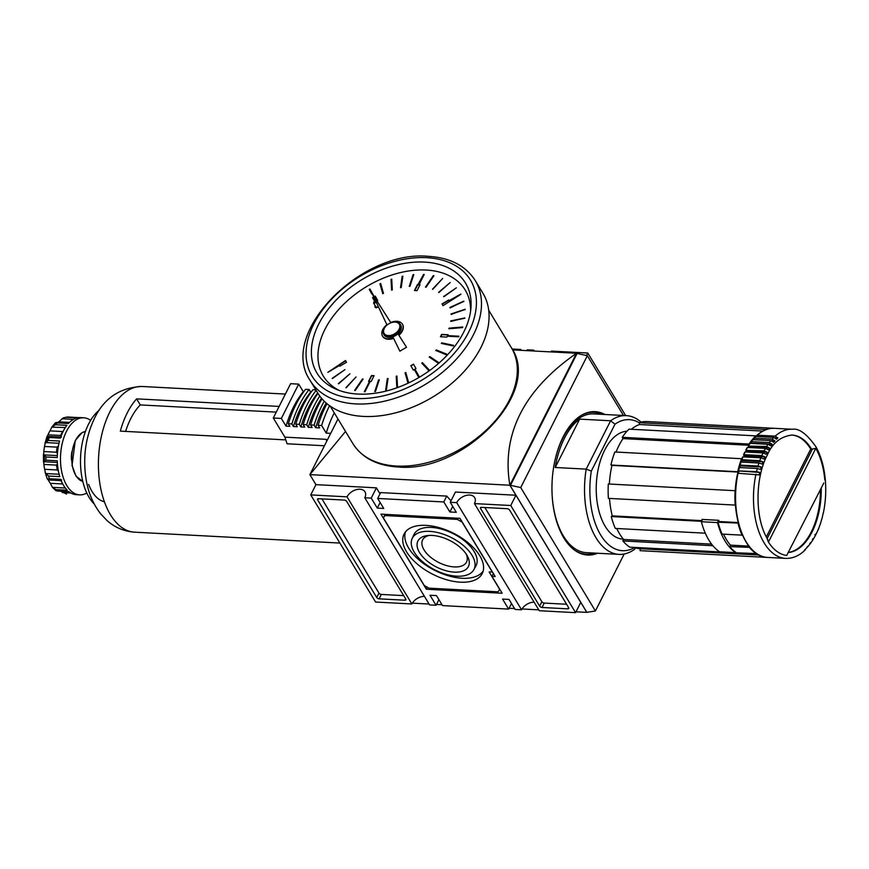 <?xml version="1.0" encoding="UTF-8"?>
<svg xmlns="http://www.w3.org/2000/svg" width="869" height="869" viewBox="0 0 869 869"><rect width="100%" height="100%" fill="white"/><g stroke="black" fill="none" stroke-linecap="round" stroke-linejoin="round"><path stroke-width="1.3" d="M393.19 322.193A9.646 6.289 148.8 0 1 393.407 322.16A9.646 6.289 148.8 0 1 395.699 321.997A9.646 6.289 148.8 0 1 400.251 324.333L400.707 325.093A9.646 6.289 148.8 0 1 398.556 333.218A9.646 6.289 148.8 0 1 388.747 337.411A9.646 6.289 148.8 0 1 384.196 335.076L383.74 334.326A9.646 6.289 148.8 0 1 384.989 327.255A9.646 6.289 148.8 0 1 385.119 327.081M400.251 324.333A9.646 6.289 148.8 0 1 398.1 332.469A9.646 6.289 148.8 0 1 388.291 336.661A9.646 6.289 148.8 0 1 383.74 334.326M388.291 335.575A8.875 5.79 -31.2 0 0 399.11 329.221A8.875 5.79 -31.2 0 0 395.102 322.084A8.875 5.79 -31.2 0 0 392.994 322.225A8.875 5.79 -31.2 0 0 385.239 326.918A8.875 5.79 -31.2 0 0 388.291 335.575M382.664 336.26A11.579 7.549 -31.2 0 0 382.773 336.455A11.579 7.549 -31.2 0 0 388.237 339.258A11.579 7.549 -31.2 0 0 393.592 338.367M370.075 289.258L386.911 324.734A11.579 7.549 -31.2 0 0 382.545 336.075A11.579 7.549 -31.2 0 0 388.008 338.877A11.579 7.549 -31.2 0 0 393.407 337.976L399.87 351.163L406.529 347.252L398.643 334.902A11.579 7.549 -31.2 0 0 402.358 324.094A11.579 7.549 -31.2 0 0 390.724 322.508L369.629 289.475L371.693 293.689M424.572 262.101A86.835 56.626 -31.2 0 0 324.887 313.774A86.835 56.626 -31.2 0 0 336.77 389.508A86.835 56.626 -31.2 0 0 357.909 394.059A86.835 56.626 -31.2 0 0 470.922 308.332A86.835 56.626 -31.2 0 0 424.572 262.101M470.574 311.33A82.979 54.106 -31.2 0 0 426.114 270.042A82.979 54.106 -31.2 0 0 331.915 317.935A82.979 54.106 -31.2 0 0 339.594 390.594M363.296 416.414A96.492 62.916 -31.2 0 0 461.341 374.42A96.492 62.916 -31.2 0 0 482.882 293.146L475.3 280.633A96.492 62.916 148.8 0 1 453.77 361.895A96.492 62.916 148.8 0 1 355.725 403.9A96.492 62.916 148.8 0 1 310.2 380.535L317.782 393.06A96.492 62.916 -31.2 0 0 363.296 416.414M441.734 342.842L441.343 343.418L453.162 345.927L453.553 345.351L441.734 342.842L441.626 343.483M436.271 349.914L435.793 350.468L446.231 354.737L446.72 354.194L436.271 349.914L436.064 350.576M429.775 356.572L429.221 357.083L438.03 363.014L438.584 362.514L429.775 356.572L429.46 357.246M422.399 362.655L421.78 363.112L428.743 370.552L429.362 370.107L422.399 362.655L421.986 363.318M415.958 368.521L413.492 364.133L410.82 365.686L413.296 370.075L414.296 369.499L418.608 377.179L419.271 376.788L414.958 369.108L415.958 368.521M405.78 372.497L405.084 372.812L407.876 382.708L408.571 382.393L405.78 372.497M396.937 376.016L396.231 376.255L396.807 387.02L397.513 386.781L396.937 376.016M388.03 378.482L387.324 378.634L385.673 389.996L386.379 389.855L388.03 378.482M379.275 379.829L378.591 379.883L374.756 391.582L375.441 391.528L379.275 379.829M371.117 381.545L374.083 375.68L371.498 375.538L368.532 381.404L369.51 381.458L364.317 391.723L364.969 391.756L370.151 381.491L371.117 381.545M363.079 379.069L362.492 378.938L354.617 390.42L355.215 390.539L363.079 379.069M356.04 376.972L345.895 387.704L356.04 376.972M349.935 373.8L338.356 383.642L349.935 373.8M344.928 369.629L332.208 378.341L344.928 369.629M339.844 366.186L346.503 362.275L345.514 360.526L327.819 372.366L339.475 365.523L339.844 366.186L339.475 365.523M373.398 297.176L372.584 297.654L374.778 301.554M376.94 300.935L377.711 300.489L375.245 296.101L374.246 296.687L369.933 288.997L369.26 289.388L371.769 293.841M382.762 293.679L383.457 293.364L380.665 283.468L379.97 283.783L382.762 293.679M391.604 290.159L392.31 289.92L391.734 279.155L391.017 279.394L391.604 290.159M400.511 287.693L401.217 287.541L402.858 276.179L402.151 276.32L400.511 287.693M409.266 286.346L409.951 286.292L413.785 274.593L413.101 274.647L409.266 286.346M417.424 284.63L414.459 290.496L417.044 290.637L419.999 284.771L419.032 284.717L424.213 274.452L423.572 274.419L414.73 290.507M425.462 287.107L426.049 287.237L433.924 275.755L433.327 275.636L425.462 287.107M432.501 289.203L442.647 278.471L432.501 289.203M438.595 292.375L450.175 282.534L438.595 292.375M443.614 296.546L456.334 287.835L443.614 296.546M448.697 299.99L442.039 303.9L443.027 305.649L460.961 294.254L449.067 300.652L448.697 299.99M449.892 307.474L463.807 301.13L450.099 307.941M451 313.959L465.187 309.245L451.163 314.448M450.718 320.911L464.828 317.935L450.837 321.432M449.056 328.156L448.86 328.743L462.536 327.58L462.721 327.005L449.056 328.156L449.099 328.721M448.089 334.739L441.637 334.391L440.453 336.737L446.905 337.085L447.35 336.205L458.636 336.803L458.941 336.216L447.644 335.619L448.089 334.739M447.644 335.619L458.821 336.455M447.969 334.978L441.789 334.641L440.724 336.759M462.634 327.265L449.208 328.406M464.785 318.228L450.87 321.161M465.208 309.538L451.152 314.209M463.894 301.413L450.044 307.724M449.067 300.652L460.863 294.07M448.838 300.25L442.191 304.15L443.038 305.649M456.29 287.867L443.809 296.763M450.088 282.621L438.845 292.538M442.527 278.612L432.773 289.312M433.794 275.951L425.745 287.172M418.391 284.684L417.576 284.88M424.105 274.691L418.543 284.934M419.879 285.01L419.032 284.717M413.687 274.865L409.505 286.325M402.814 276.472L400.707 287.65M391.745 279.449L391.169 279.644L391.734 290.116M380.741 283.75L380.122 284.033L382.827 293.646M375.386 296.351L374.246 296.687M373.529 297.437L372.736 297.904L374.789 301.554M345.656 360.776L327.83 372.356M344.884 369.662L332.403 378.558M349.849 373.887L338.606 383.816M355.921 377.113L346.166 387.813M362.949 379.253L354.9 390.474M369.51 381.458L364.589 391.734M373.963 375.919L371.65 375.788L368.804 381.426M379.188 380.101L374.995 391.561M387.987 378.775L385.869 389.964M396.959 376.31L396.383 376.505L396.948 386.977M405.856 372.779L405.236 373.062L407.952 382.675M414.296 369.499L418.619 377.168M413.633 364.383L410.972 365.936L413.296 370.075M429.308 370.14L422.551 362.905M438.487 362.59L429.927 356.822M446.59 354.335L436.423 350.164M453.422 345.547L441.887 343.092M398.871 335.271A11.579 7.549 -31.2 0 0 402.586 324.463A11.579 7.549 -31.2 0 0 402.466 324.278M399.87 351.163L406.529 347.252M374.159 303.303A1.162 0.76 -31.2 0 0 375.05 301.543A1.162 0.76 -31.2 0 0 374.159 303.303M378.004 306.551A1.934 1.26 148.8 0 1 375.951 307.496A1.934 1.26 148.8 0 1 375.039 307.029A1.934 1.26 148.8 0 1 375.223 305.692M375.126 307.148A1.934 1.26 -31.2 0 0 375.191 307.278A1.934 1.26 -31.2 0 0 376.103 307.745A1.934 1.26 -31.2 0 0 378.134 306.822M375.321 305.845A1.162 0.76 -31.2 0 0 375.94 306.409M604.922 414.491A71.79 39.279 93 0 0 595.156 411.656A71.79 39.279 93 0 0 563.188 436.781A71.79 39.279 93 0 0 554.335 512.428A71.79 39.279 93 0 0 587.563 555.03A71.79 39.279 93 0 0 597.568 553.249M574.387 550.012A71.019 38.855 93 0 0 594.439 553.075M623.486 415.48L587.325 355.714L576.505 353.325L509.875 485.228C505.595 459.81 509.038 436.042 520.205 413.916C531.383 391.8 550.164 371.584 576.538 353.27L512.612 349.881M551.022 351.912A10.613 6.919 -31.2 0 0 551.489 351.087L587.781 353.01L625.647 415.599M460.353 582.176A43.787 22.974 26.8 0 1 416.924 563.731A43.787 22.974 26.8 0 1 404.313 533.599A43.787 22.974 26.8 0 1 425.973 525.376A43.787 22.974 26.8 0 1 468.739 543.244A43.787 22.974 26.8 0 1 482.458 573.073A43.787 22.974 26.8 0 1 460.353 582.176M405.519 531.817A43.613 22.887 -153.2 0 0 420.411 561.113A43.613 22.887 -153.2 0 0 462.21 578.254A43.613 22.887 -153.2 0 0 483.175 571.042M414.274 552.249A34.564 18.14 26.8 0 1 412.145 538.552A34.564 18.14 26.8 0 1 439.953 533.142A34.564 18.14 26.8 0 1 472.052 555.313A34.564 18.14 26.8 0 1 473.833 569.706A34.564 18.14 26.8 0 1 445.688 574.213A34.564 18.14 26.8 0 1 414.274 552.249M412.145 538.552L413.916 534.652A34.738 18.227 26.8 0 1 441.865 529.221A34.738 18.227 26.8 0 1 474.126 551.5A34.738 18.227 26.8 0 1 475.908 565.969L473.833 569.706M429.264 535.413A24.593 12.905 -153.2 0 0 422.747 539.66A24.593 12.905 -153.2 0 0 424.029 549.881A24.593 12.905 -153.2 0 0 454.237 566.925A24.593 12.905 -153.2 0 0 466.642 561.83A24.593 12.905 -153.2 0 0 466.197 554.064M466.805 555.03A28.286 14.849 26.8 0 1 467.174 555.649A28.286 14.849 26.8 0 1 453.868 572.106A28.286 14.849 26.8 0 1 419.521 552.521A28.286 14.849 26.8 0 1 427.407 535.565A28.286 14.849 26.8 0 1 466.805 555.03M385.662 514.383L383.359 517.891L424.257 585.489L429.004 588.161L498.035 591.822L499.751 589.486L489.138 571.965L492.441 571.998M385.065 515.567L457.333 519.39L462.069 522.073L492.365 572.139M457.333 519.39L457.92 518.217M383.359 517.891L385.141 514.35M601.793 414.328A71.019 38.855 93 0 0 581.535 415.263M568.674 607.681A1.934 1.01 26.8 0 1 568.782 608.463A1.934 1.01 26.8 0 1 567.826 608.843L542.017 607.474A1.934 1.01 26.8 0 1 539.638 606.138L480.557 508.506A1.934 1.01 26.8 0 1 480.448 507.724A1.934 1.01 26.8 0 1 481.415 507.344L507.224 508.713A1.934 1.01 26.8 0 1 509.592 510.049L568.674 607.681M484.848 507.529L541.865 601.739A1.934 1.01 -153.2 0 0 544.233 603.075L566.61 604.27M344.32 500.077A1.934 1.01 26.8 0 1 346.688 501.413L405.769 599.045A1.934 1.01 26.8 0 1 405.877 599.827A1.934 1.01 26.8 0 1 404.911 600.207L379.101 598.839A1.934 1.01 26.8 0 1 376.733 597.503L317.652 499.871A1.934 1.01 26.8 0 1 317.543 499.088A1.934 1.01 26.8 0 1 318.51 498.708L344.32 500.077M321.943 498.893L378.96 593.103A1.934 1.01 -153.2 0 0 381.328 594.439L403.705 595.623M493.375 573.54L491.952 576.353L502.184 593.255L426.375 589.236L380.926 514.133L459.962 518.326L495.178 576.527L491.952 576.353M427.374 587.238L426.375 589.236M451.011 500.826L446.775 496.09L443.809 501.956L377.678 498.448L383.74 508.463L377.287 508.126L371.226 498.111L364.774 497.763L429.612 604.911L436.064 605.259L430.003 595.243L436.455 595.58L442.517 605.595L508.647 609.104L511.493 603.477M446.775 496.09L380.644 492.593L377.678 498.448M586.857 612.341L595.406 610.972L520.716 487.563L509.907 485.174L586.857 612.341L576.006 611.83M624.181 554.009L595.406 610.972M587.325 355.714L520.716 487.563M577.146 353.357L510.548 485.206M521.367 350.337L520.846 349.468L520.422 350.294M520.846 349.468L512.134 349.001M508.647 609.104L502.586 599.089L509.038 599.425L515.1 609.441L521.552 609.788A10.613 6.919 148.8 0 1 534.12 602.184M539.291 610.722L575.582 612.656L510.744 505.508L474.452 503.585L539.291 610.722M474.452 503.585A10.613 6.919 -31.2 0 0 474.67 497.622A10.613 6.919 -31.2 0 0 465.849 495.515A10.613 6.919 -31.2 0 0 456.714 502.64L450.261 502.304L456.323 512.319L449.87 511.971L443.809 501.956M521.552 609.788L456.714 502.64M449.87 511.971L452.716 506.345M347.035 496.829L310.744 494.906L375.582 602.043L411.873 603.966L347.035 496.829A10.613 6.919 -31.2 0 1 356.171 489.692A10.613 6.919 -31.2 0 1 364.991 491.8A10.613 6.919 -31.2 0 1 364.774 497.763M411.873 603.966A10.613 6.919 148.8 0 1 424.441 596.362M534.272 351.022L533.74 350.153A10.613 6.919 -31.2 0 0 533.37 350.978M526.875 350.631L527.298 349.805L533.74 350.153M345.525 431.448L309.864 474.626L509.875 485.228L586.836 612.395M310.744 494.906L315.925 484.641L376.418 487.846L371.226 498.111M438.91 599.632L436.064 605.259M510.744 505.508L515.925 495.243L580.764 602.391L575.582 612.656M515.925 495.243L455.443 492.039L450.261 502.304M380.133 502.499L377.287 508.126M380.025 493.809L376.418 487.846M538.769 609.853L522.019 608.963M514.567 608.572L509.071 608.278M441.984 604.715L436.488 604.433M429.09 604.031L412.341 603.151M586.51 355.53L587.781 353.01M337.976 418.977L309.864 474.626L315.925 484.641M767.121 452.271L746.286 451.174L745.841 450.403L764.101 450.87L767.121 452.271A62.72 34.315 93 0 0 766.61 453.26A62.72 34.315 93 0 0 766.11 454.27L763.058 452.934L745.157 451.978A64.643 35.379 -87 0 0 743.918 454.65L761.82 455.606L764.916 456.866A62.72 34.315 93 0 0 764.003 459.017L760.886 457.811L742.984 456.866A64.643 35.379 -87 0 0 741.887 459.723L759.788 460.668L762.939 461.787L742.115 460.679A62.72 34.315 93 0 0 741.605 462.102M791.67 435.032A58.853 32.207 93 0 1 810.734 449.056L812.406 449.023L767.24 538.432M767.099 538.715L768.435 542.104L815.817 448.306L812.406 449.023M823.823 482.979L786.684 555.487L823.823 482.979M759.767 472.432L738.357 470.922L756.519 471.639L759.767 472.432A62.72 34.315 93 0 0 759.202 474.908L738.042 473.257A64.643 35.379 93 0 0 767.62 557.431L785.522 558.376C792.115 558.626 798.285 556.203 804.031 551.098L804.596 549.914A62.72 34.315 93 0 0 805.911 548.687L807.518 547.014A62.72 34.315 -87 0 0 808.778 545.569L810.299 543.646A62.72 34.315 -87 0 0 811.483 541.995L812.917 539.834A62.72 34.315 93 0 0 814.014 538.009L815.339 535.608A62.72 34.315 93 0 0 815.85 534.62A62.72 34.315 93 0 0 816.349 533.62L817.544 531.024A62.72 34.315 93 0 0 818.446 528.873L818.142 529.634M816.349 533.62L814.84 534.717M818.435 529.308L819.521 526.103A62.72 34.315 -87 0 0 820.314 523.822L820.108 524.431M820.325 524.159L821.238 520.9A62.72 34.315 93 0 0 821.922 518.511L821.792 518.967M821.955 518.771L822.693 515.458A62.72 34.315 93 0 0 823.247 512.982L823.182 513.307M756.942 436.51L757.268 435.184L775.17 436.129L777.864 437.976A62.72 34.315 93 0 0 776.549 439.203L773.812 437.4L755.911 436.455L755.443 437.085M754.086 439.714L754.249 438.172L772.15 439.117L774.942 440.876L771.379 440.692M769.282 442.593L772.15 444.244L751.327 443.147L750.968 442.223L751.381 441.648L769.282 442.593A64.643 35.379 -87 0 1 770.857 440.605L773.682 442.321A62.72 34.315 -87 0 1 774.942 440.876M766.588 446.525L769.543 448.056L748.709 446.948L748.307 446.101L766.588 446.525A64.643 35.379 -87 0 1 768.066 444.287L770.966 445.884A62.72 34.315 -87 0 1 772.15 444.244M769.543 448.056A62.72 34.315 93 0 0 768.446 449.881L765.459 448.404L747.557 447.459A64.643 35.379 -87 0 0 746.199 449.925L745.841 450.403M635.587 547.894L634.674 549.241A69.477 38.019 -87 0 1 618.978 554.379A69.477 38.019 -87 0 1 586.195 469.13L555.226 467.489A69.477 38.019 -87 0 1 564.415 438.302A69.477 38.019 -87 0 1 579.656 419.13L610.625 420.77A69.477 38.019 -87 0 1 626.332 415.632L593.744 413.905A69.477 38.019 93 0 0 562.797 438.215A69.477 38.019 93 0 0 553.607 467.489M552.141 495.124A69.477 38.019 93 0 0 586.39 552.651L618.978 554.379M627.005 431.22A54.03 29.568 93 0 0 604.672 450.131A54.03 29.568 93 0 0 598.013 507.072A54.03 29.568 93 0 0 623.019 539.138L623.366 539.149M626.332 415.632A69.477 38.019 -87 0 1 641.116 422.149M555.226 467.489L579.656 419.13M634.598 547.557A65.609 35.901 -87 0 1 599.903 533.685A65.609 35.901 -87 0 1 591.3 471.085L586.195 469.13L610.625 420.77L615.002 424.17A65.609 35.901 -87 0 1 639.28 422.823M591.3 471.085L615.002 424.17M634.164 547.394A62.72 34.315 93 0 0 640.301 548.741A62.72 34.315 93 0 0 640.312 548.752L640.051 550.664A64.643 35.379 93 0 0 640.192 550.674A64.643 35.379 93 0 0 640.344 550.685M622.877 540.942A64.643 35.379 93 0 0 629.786 547.155L719.793 551.924A64.643 35.379 -87 0 1 712.873 545.721L622.877 540.942L623.627 539.464L711.602 544.124M616.751 528.504A62.72 34.315 93 0 0 623.627 539.464M611.255 516.534A64.643 35.379 93 0 0 615.295 528.428L705.302 533.197A64.643 35.379 -87 0 1 701.261 521.302L611.255 516.534L612.287 515.882L701.924 520.64M609.484 498.426A62.72 34.315 93 0 0 612.287 515.882M608.311 483.979A64.643 35.379 93 0 0 608.398 498.361L735.174 505.085A64.643 35.379 -87 0 1 735.087 490.692L608.311 483.979M610.94 465.013L737.716 471.737A64.643 35.379 -87 0 1 741.605 458.713L614.828 451.989A64.643 35.379 93 0 0 610.94 465.013L611.972 465.371A62.72 34.315 93 0 0 609.365 484.033M622.237 437.324L749.013 444.048A64.643 35.379 -87 0 1 755.834 435.869L629.058 429.145A64.643 35.379 93 0 0 622.237 437.324L622.997 438.595A62.72 34.315 93 0 0 616.056 452.054M773.671 428.276L647.188 421.574A64.643 35.379 93 0 0 647.047 421.563A64.643 35.379 93 0 0 639.258 422.703L639.551 424.539A62.72 34.315 93 0 0 631.296 429.264M767.294 557.409A64.643 35.379 -87 0 1 766.979 557.398A64.643 35.379 -87 0 1 766.827 557.387L640.051 550.664M640.312 548.752L759.039 555.041L640.301 548.741M702.163 520.162A62.72 34.315 -87 0 1 701.978 519.423L718.75 520.303A62.72 34.315 93 0 0 719.065 521.541L738.172 522.562M738.932 471.324A62.72 34.315 93 0 0 738.759 472.095L611.972 465.371M748.6 445.254L622.997 438.595M764.916 456.866L744.081 455.758L743.603 455.074M777.864 437.976L775.17 437.835M762.873 431.078L639.551 424.539M639.258 422.703L766.034 429.427A64.643 35.379 -87 0 1 773.823 428.287A64.643 35.379 -87 0 1 773.975 428.287L773.964 428.298M814.014 538.009L812.439 539.236M805.433 549.784L804.585 550.218M756.606 553.596L736.564 552.814A64.643 35.379 93 0 1 729.656 546.612L749.806 547.361M719.065 521.541L718.033 522.193L738.313 523.084M738.759 472.095L737.716 471.737M738.357 470.922L738.607 470.694A64.643 35.379 93 0 1 739.41 467.555L757.312 468.5L760.538 469.379A62.72 34.315 -87 0 1 761.222 466.99L740.388 465.882A62.72 34.315 93 0 0 739.899 467.576M740.388 465.882L740.116 465.089L758.018 466.034L761.222 466.99M742.115 460.679L741.594 460.081M748.307 446.101L748.687 445.58A64.643 35.379 93 0 1 750.164 443.342L749.762 443.896M755.834 435.869L755.932 436.455A64.643 35.379 -87 0 0 754.249 438.172L753.803 438.791M756.79 435.836L757.268 435.184A64.643 35.379 -87 0 1 774.464 428.319L792.376 429.264A64.643 35.379 -87 0 0 775.17 436.129M756.562 553.879A64.643 35.379 -87 0 1 749.654 547.666M718.033 522.193A64.643 35.379 93 0 0 722.074 534.087L742.072 535.152A64.643 35.379 -87 0 1 738.031 523.257M762.939 461.787A62.72 34.315 -87 0 0 762.146 464.057L758.974 463.025L741.061 462.069A64.643 35.379 93 0 0 740.116 465.089L739.834 465.382M768.066 444.287L750.164 443.342M770.857 440.605L752.956 439.66L752.521 440.257M750.968 442.223L751.381 441.648A64.643 35.379 93 0 1 752.956 439.66M808.778 545.569L807.04 547.035M811.483 541.995L809.832 543.353M723.529 534.163A62.72 34.315 93 0 0 730.405 545.124L729.656 546.612M748.796 546.101L730.405 545.124M718.652 520.303L717.501 522.584A64.643 35.379 93 0 0 735.674 552.63L735.826 552.326M702.521 519.445L701.37 521.726L717.501 522.584M701.37 521.726A64.643 35.379 93 0 0 719.554 551.772L735.674 552.63M788.78 552.358A58.853 32.207 93 0 0 820.455 489.649M810.734 449.056L766.371 536.868M49.978 430.883A34.738 19.009 93 0 0 48.957 432.784A34.738 19.009 93 0 0 48.001 434.804L60.624 435.467A34.738 19.009 -87 0 1 61.58 433.446A34.738 19.009 -87 0 1 62.611 431.545L49.978 430.883L52.031 426.82L55.594 424.735L66.88 425.332A38.594 21.117 93 0 0 63.296 431.111A38.594 21.117 93 0 0 60.428 438.106L49.142 437.509L47.035 436.412L44.938 443.462L48.262 440.442L59.548 441.039A38.594 21.117 93 0 0 57.267 457.561L45.97 456.964L43.45 454.161L43.493 462.102L45.992 460.201L57.278 460.809A38.594 21.117 93 0 0 59.776 476.636L48.479 476.038L45.177 472.66L47.317 478.971L60.971 480.057M69.477 422.399L58.82 421.834L63.372 417.837L66.022 417.272L77.308 417.87A38.594 21.117 93 0 0 68.423 423.485L55.355 422.845L51.76 427.157L65.338 427.526M55.594 424.735A38.594 21.117 93 0 1 57.126 422.888L55.268 422.931M58.82 421.834A34.738 19.009 93 0 0 57.484 422.584M63.372 417.837L67.543 417.011L79.133 417.62M86.781 493.027A38.594 21.117 -87 0 1 79.622 494.863A38.594 21.117 -87 0 1 61.764 471.954A38.594 21.117 -87 0 1 66.522 431.285A38.594 21.117 -87 0 1 83.706 417.783L80.48 417.609A38.594 21.117 93 0 0 79.101 417.62L67.695 417.011M324.441 445.764L287.096 443.787L284.869 437.14L326.157 439.334L326.777 441.159M284.847 439.844L120.324 431.122A72.942 39.92 -87 0 1 127.232 412.938A72.942 39.92 -87 0 1 136.618 398.86L279.145 406.42M125.614 431.393A64.067 35.053 -87 0 1 130.719 418.695A64.067 35.053 -87 0 1 140.278 404.921L276.255 412.123M99.164 410.287A52.107 28.514 93 0 0 88.638 423.974A52.107 28.514 93 0 0 94.2 503.955M71.877 451.674A18.77 10.276 93 0 0 71.443 459.907M61.688 479.938L60.906 480.622L48.284 479.96L47.469 479.188L49.392 478.721L60.678 479.319A38.594 21.117 93 0 0 67.282 490.225L55.996 489.627L52.401 487.335L50.304 483.305L62.764 483.968M55.681 490.279L57.55 491.028L68.847 491.626A38.594 21.117 93 0 0 76.396 494.689L79.622 494.863M60.787 437.042L47.208 436.357L48.001 434.804M273.29 418.011L290.615 383.696L298.686 384.12L303.27 391.691A89.54 49.001 93 0 0 286.01 426.136L281.35 418.434L273.29 418.011L284.869 437.14M309.125 389.508L305.573 389.323A93.396 51.108 93 0 0 288.323 423.757L291.865 423.942A93.396 51.108 -87 0 1 309.125 389.508L310.689 392.082A89.54 49.001 93 0 0 293.429 426.527L297.307 426.733L295.742 424.148L299.284 424.333A93.396 51.108 -87 0 1 316.164 390.377M315.849 389.866L312.992 389.714A93.396 51.108 93 0 0 295.742 424.148M136.618 398.86L140.278 404.921M326.157 439.334L326.994 440.713M330.72 433.349L326.223 433.11L321.628 425.517A93.396 51.108 -87 0 1 329.579 405.693M326.983 403.683A93.396 51.108 93 0 0 318.076 425.332L321.628 425.517M318.076 425.332L319.64 427.917L315.686 427.711L314.122 425.126A93.396 51.108 -87 0 1 324.267 401.239M322.019 398.86A93.396 51.108 93 0 0 310.581 424.93L314.122 425.126M310.581 424.93L312.145 427.515L308.267 427.32L306.703 424.724A93.396 51.108 -87 0 1 319.781 396.068M317.967 393.353A93.396 51.108 93 0 0 303.162 424.539L306.703 424.724M303.162 424.539L304.726 427.124L300.848 426.918L299.284 424.333M293.429 426.527L291.865 423.942M288.323 423.757L289.888 426.342L286.01 426.136M334.283 412.884A89.54 49.001 93 0 0 326.223 433.11M281.35 418.434L298.686 384.12M104.389 501.761A44.384 24.289 -87 0 1 88.66 484.402M326.212 403.031A89.54 49.001 93 0 0 315.686 427.711M321.53 398.284A89.54 49.001 93 0 0 308.267 427.32M317.717 392.962A89.54 49.001 93 0 0 300.848 426.918M83.706 417.783A38.594 21.117 -87 0 1 90.637 420.368M66.489 494.081L61.21 491.354M69.02 491.767L57.55 491.028A38.594 21.117 93 0 1 55.996 489.627M56.235 490.876L52.401 487.335L65.36 488.02M48.284 479.96A34.738 19.009 93 0 0 50.304 483.305M59.103 474.257L45.557 473.54L44.656 469.303L57.289 469.966A34.738 19.009 -87 0 1 56.518 465.111L43.895 464.437A34.738 19.009 93 0 0 44.656 469.303M43.895 464.437L43.7 461.711L57.354 462.438M57.321 455.606L43.656 454.889L43.819 451.543L56.442 452.217A34.738 19.009 -87 0 1 57.148 447.144L44.515 446.481A34.738 19.009 93 0 0 43.819 451.543M44.515 446.481L45.362 442.549L58.994 443.266M58.408 471.128L57.289 469.966M57.441 463.905L56.518 465.111M57.43 453.716L56.442 452.217M58.462 445.819L57.148 447.144M61.417 437.118L60.624 435.467M63.252 431.187L62.611 431.545M396.59 466.056A92.625 60.406 -31.2 0 0 490.713 425.734A92.625 60.406 -31.2 0 0 511.385 347.719C542.582 392.451 462.992 473.518 397.872 466.979C377.07 465.686 362.08 457.898 352.89 443.624A92.625 60.406 -31.2 0 0 396.59 466.056M355.682 398.458A92.625 60.406 -31.2 0 0 468.663 332.186A92.625 60.406 -31.2 0 0 426.788 257.702A92.625 60.406 -31.2 0 0 313.818 323.974A92.625 60.406 -31.2 0 0 355.682 398.458M568.532 607.442L567.826 608.843M541.865 601.739L539.638 606.138M542.017 607.474L544.233 603.075M480.557 508.506L481.144 507.344M405.627 598.806L404.911 600.207M317.652 499.871L318.239 498.708M378.96 593.103L376.733 597.503M379.101 598.839L381.328 594.439M767.838 539.432C755.031 519.825 754.672 478.7 767.294 455.074C772.422 443.081 780.677 436.412 792.061 435.043A58.853 32.207 -87 0 1 811.537 449.099M815.817 448.306C820.651 456.985 823.649 467.544 824.833 479.981M821.248 488.074A58.853 32.207 -87 0 1 812.048 532.002A58.853 32.207 -87 0 1 788.694 552.521M772.15 439.117A64.643 35.379 -87 0 1 773.812 437.4M764.101 450.87A64.643 35.379 -87 0 1 765.459 448.404M785.522 558.376A64.643 35.379 -87 0 1 755.943 474.202M756.519 471.639A64.643 35.379 -87 0 1 757.312 468.5M761.82 455.606A64.643 35.379 -87 0 1 763.058 452.934M759.788 460.668A64.643 35.379 -87 0 1 760.886 457.811M758.018 466.034A64.643 35.379 -87 0 1 758.974 463.025M786.684 555.487C779.732 554.487 773.649 550.023 768.435 542.104M285.38 394.07L142.31 386.488A72.942 39.92 93 0 0 142.092 386.477A72.942 39.92 93 0 0 109.809 412.015A72.942 39.92 93 0 0 100.793 488.704A72.942 39.92 93 0 0 134.369 532.165A72.942 39.92 93 0 0 134.576 532.176L339.888 543.06M85.423 431.513A25.103 13.741 93 0 0 75.668 440.246A25.103 13.741 93 0 0 72.344 465.491A25.103 13.741 93 0 0 82.772 481.383L76.027 476.179L72.04 465.523L75.299 440.398L82.034 432.653L85.423 431.513M67.804 417.022A38.594 21.117 93 0 0 66.022 417.272M49.142 437.509A38.594 21.117 93 0 0 48.262 440.442M45.97 456.964A38.594 21.117 93 0 0 45.992 460.201M48.479 476.038A38.594 21.117 93 0 0 49.392 478.721M48.186 436.738L46.513 441.528M44.33 455.541L44.428 461.298M61.905 418.749L73.485 419.358M70.878 493.016L62.362 492.56M62.264 482.99A34.738 19.009 -87 0 1 60.906 480.622M475.3 280.633C465.762 265.795 450.164 257.691 428.515 256.344C360.657 249.522 277.732 334.022 310.2 380.535M511.385 347.719L488.693 310.222M352.89 443.624L330.198 406.127M375.593 301.825L376.06 302.597M373.605 303.02L375.604 306.322M823.312 513.166C826.137 499.512 826.495 485.934 824.399 472.432C822.802 462.558 819.978 454.009 815.926 446.775C806.834 433.935 798.98 428.102 792.376 429.264M640.192 550.674L766.979 557.398M647.047 421.563L773.823 428.287M756.921 435.293C762.504 430.372 768.348 428.048 774.464 428.319M767.62 557.431C744.407 557.572 728.635 512.102 737.672 473.333M739.041 467.652L738.248 470.781M740.692 462.199L739.736 465.197M741.507 459.853L742.604 457.007M748.307 445.732L749.773 443.494M747.166 447.611L745.808 450.077M744.766 452.13L743.538 454.802M752.576 439.801L751.001 441.8M755.552 436.575L753.879 438.302M134.369 532.165C123.822 531.307 114.643 527.374 106.844 520.379L100.478 513.622C93.081 503.966 88.312 492.647 86.161 479.666C82.664 457.767 85.466 437.259 94.58 418.13C104.247 398.056 120.085 387.498 142.092 386.477M56.17 422.508L68.705 423.17"/></g></svg>
